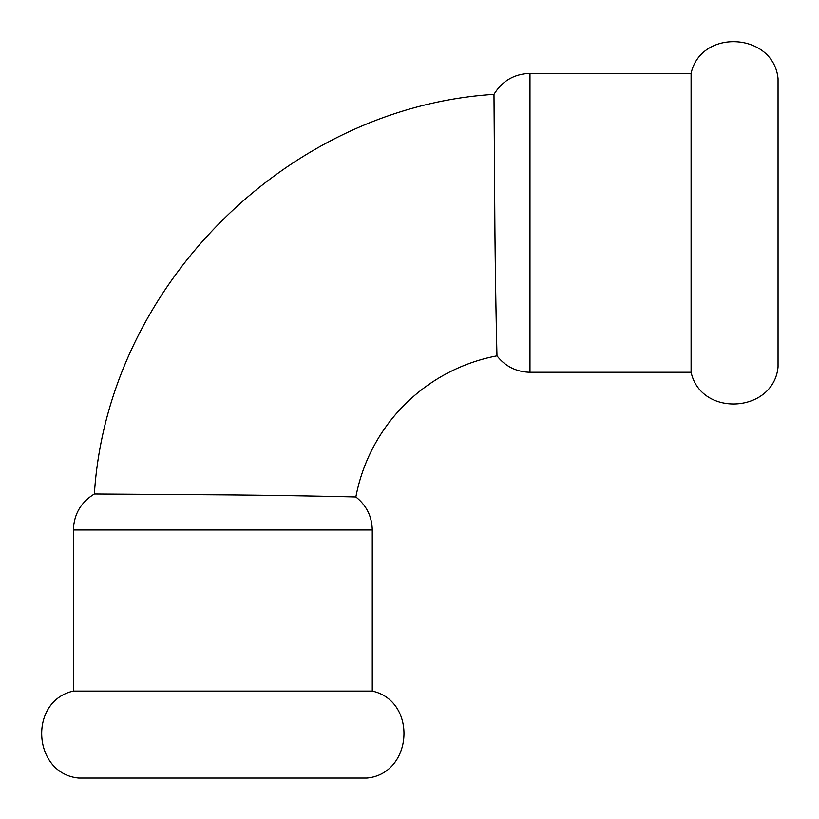 <?xml version="1.0" encoding="UTF-8"?>
<svg xmlns="http://www.w3.org/2000/svg" width="819" height="819" viewBox="0 0 819 819"><rect width="100%" height="100%" fill="white"/><g stroke="black" fill="none" stroke-linecap="round" stroke-linejoin="round"><path stroke-width="1.23" d="M372.266 691.093L73.393 691.093C28.133 701.003 32.586 773.73 78.706 778.05L366.953 778.05C413.083 773.72 417.516 701.003 372.266 691.093L372.266 529.975L73.393 529.975C73.925 514.219 80.917 502.221 94.369 493.99L222.829 494.86C293.13 495.423 357.616 496.969 355.866 497C366.482 505.425 371.949 516.42 372.266 529.975M529.975 372.266L529.975 73.393L691.093 73.393C701.013 28.122 773.73 32.586 778.05 78.706L778.05 366.953C773.73 413.073 701.013 417.526 691.093 372.266L529.975 372.266C516.42 371.949 505.425 366.482 497 355.866C496.969 357.616 495.423 293.13 494.86 222.829L493.99 94.369C286.773 107.371 107.381 286.732 94.369 493.99M691.093 73.393L691.093 372.266M497 355.866A177.201 177.201 0 0 0 355.866 497M73.393 691.093L73.393 529.975M529.975 73.393C514.219 73.925 502.221 80.917 493.99 94.369"/></g></svg>
